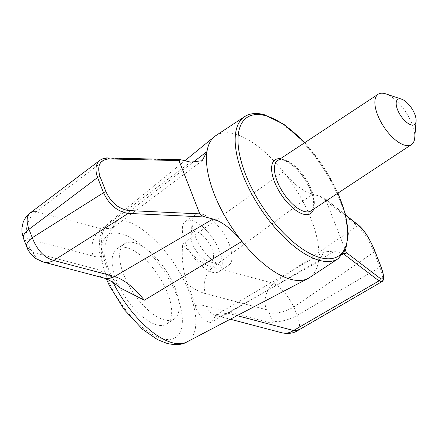 <?xml version="1.0" encoding="UTF-8"?>
<svg xmlns="http://www.w3.org/2000/svg" width="438" height="438" viewBox="0 0 438 438"><rect width="100%" height="100%" fill="white"/><g stroke="black" fill="none" stroke-linecap="round" stroke-linejoin="round"><path stroke-width="0.33" stroke-dasharray="2.19 1.64" d="M345.763 215.37L324.766 198.392L320.069 196.213L312.376 194.187C303.091 191.488 293.438 184.026 283.419 171.8L182.723 243.862C192.862 256.854 202.893 264.667 212.802 267.306L273.69 283.342C281.059 287.372 287.782 295.25 293.854 306.972L373.942 252.113C368.692 239.827 363.201 231.105 357.474 225.948A2.015 1.779 128.5 0 1 359.516 226.013M343.277 253.69L342.571 253.153L334.731 251.084L228.121 313.285L216.673 314.555L210.733 322.51L318.393 261.639L324.115 251.883L334.731 251.084M342.571 253.153L343.501 253.361M325.587 199.334L345.352 250.032M215.841 135.616A85.049 37.285 -123.4 0 1 234.308 133.82A85.049 37.285 -123.4 0 1 283.419 171.8A85.049 37.285 -123.4 0 1 318.393 261.639A85.049 37.285 -123.4 0 1 309.529 277.593M281.711 332.76A20.132 16.25 -75.2 0 1 271.735 323.26L206.303 306.025C202.049 304.908 198.272 304.788 194.976 305.664A71.416 31.306 56.6 0 0 187.333 284.24C182.909 270.887 181.376 257.424 182.723 243.862M194.976 305.664C198.983 315.979 204.239 321.591 210.733 322.51M99.93 160.292L103.165 158.704L107.086 158.255L36.25 211.735A20.132 16.25 104.8 0 0 27.868 238.929L93.299 256.164C97.559 257.281 101.331 257.402 104.633 256.526A71.416 31.306 56.6 0 0 112.27 277.949L119.968 287.815M104.633 256.526L105.328 242.942L111.137 229.583L116.349 221.546L192.682 162.558M116.349 221.546L112.489 228.132L101.687 228.97A20.132 16.25 104.8 0 0 93.299 256.164M269.189 312.721L272.469 321.131A20.132 7.961 158.7 0 0 297.134 315.387L293.854 306.972A20.132 7.961 158.7 0 1 269.189 312.721L266.468 309.699A20.132 16.25 104.8 0 1 273.69 283.342L357.474 225.948L320.069 196.213M182.799 160.056L107.086 158.255A2.015 1.341 91.4 0 1 107.803 157.965M112.27 277.949C105.793 273.186 99.711 270.043 94.022 268.521A20.132 16.25 -75.2 0 0 103.992 278.026M27.868 238.929C26.877 238.809 26.63 239.515 27.14 241.053L30.419 249.468L33.14 252.485A20.132 16.25 -75.2 0 0 43.11 261.99M206.303 306.025A20.132 16.25 -75.2 0 0 216.279 315.524A20.132 16.25 -75.2 0 0 228.121 313.285L237.089 315.645M381.898 281.667C383.589 280.183 382.911 275.398 379.866 267.317A2.015 0.794 158.7 0 0 380.786 266.167M374.862 250.958A2.015 0.794 158.7 0 1 373.942 252.113L379.866 267.317L297.134 315.387C300.134 323.518 300.282 328.604 297.588 330.652M116.147 279.548A45.07 19.759 56.6 0 0 166.697 323.945A45.07 19.759 56.6 0 0 158.364 275.442A45.07 19.759 56.6 0 0 117.05 248.707A45.07 19.759 56.6 0 0 116.147 279.548M385.692 93.852A30.195 13.239 -123.4 0 1 405.867 112.117A30.195 13.239 -123.4 0 1 414.726 137.855M123.697 274.566A45.07 19.759 56.6 0 0 174.247 318.963A45.07 19.759 56.6 0 0 165.914 270.46A45.07 19.759 56.6 0 0 124.6 243.725A45.07 19.759 56.6 0 0 123.697 274.566M187.333 284.24C193.815 289.003 199.898 292.146 205.586 293.663A20.132 16.25 104.8 0 1 212.802 267.306L312.376 194.187M222.17 265.828A30.195 13.239 56.6 0 0 228.724 265.193A30.195 13.239 56.6 0 0 226.616 238.579A30.195 13.239 56.6 0 0 202.022 214.149A30.195 13.239 56.6 0 0 195.463 214.784A30.195 13.239 56.6 0 0 192.189 221.54A30.195 13.239 56.6 0 0 201.047 247.278A30.195 13.239 56.6 0 0 221.223 265.543A30.195 13.239 56.6 0 0 222.17 265.828M207.99 261.108A17.109 7.501 56.6 0 0 208.285 241.951A17.109 7.501 56.6 0 0 191.001 236.011A17.109 7.501 56.6 0 0 196.021 250.596A17.109 7.501 56.6 0 0 207.453 260.949A17.109 7.501 56.6 0 0 207.99 261.108M192.205 220.626A30.195 13.239 -123.4 0 1 216.799 245.056A30.195 13.239 -123.4 0 1 218.912 271.669A30.195 13.239 -123.4 0 1 191.231 253.755A30.195 13.239 -123.4 0 1 185.646 221.261A30.195 13.239 -123.4 0 1 192.205 220.626M304.558 142.793A83.039 36.403 -123.4 0 1 337.818 193.202M280.358 158.764A32.209 14.12 -123.4 0 1 282.143 159.109A32.209 14.12 -123.4 0 1 305.543 180.253A32.209 14.12 -123.4 0 1 313.619 209.172M244.535 116.683A85.049 37.285 -123.4 0 1 263.003 114.887A85.049 37.285 -123.4 0 1 332.267 183.697A85.049 37.285 -123.4 0 1 338.218 258.655M113.179 282.603A71.284 31.251 -123.4 0 1 108.367 223.112A71.284 31.251 -123.4 0 1 124.961 220.79A71.284 31.251 -123.4 0 1 183.725 279.827A71.284 31.251 -123.4 0 1 186.812 341.996M190.639 162.12L101.687 228.97L36.25 211.735M33.14 252.485L94.022 268.521M162.312 338.749A61.26 26.855 56.6 0 0 161.94 268.089A61.26 26.855 56.6 0 0 101.364 252.135A61.26 26.855 56.6 0 0 162.312 338.749M27.14 241.053A20.132 7.961 -21.3 0 1 23.482 238.403M284.322 159.837A30.195 13.239 -123.4 0 1 308.916 184.267A30.195 13.239 -123.4 0 1 311.029 210.881C312.672 210.782 313.515 207.612 313.548 201.376C313.071 196.996 311.511 192.074 308.856 186.599C300.95 172.09 292.376 163.248 283.14 160.062C280.178 159.552 278.387 159.689 277.769 160.472A30.195 13.239 -123.4 0 1 284.322 159.837M266.468 309.699L205.586 293.663M271.735 323.26C272.732 323.381 272.973 322.669 272.469 321.131M324.115 251.883L216.673 314.555L214.691 315.25L230.284 319.214M106.303 278.82L99.01 251.034L99.859 237.538L101.326 232.868L108.367 223.112L185.011 160.642M202.17 160.719L112.489 228.132L111.137 229.583M324.766 198.392L345.67 215.009M338.016 193.07L323.441 166.511L304.755 142.668M166.697 323.945L174.247 318.963M117.05 248.707L124.6 243.725M207.453 260.949L221.223 265.543M191.001 236.011L192.189 221.54M218.912 271.669L228.724 265.193M185.646 221.261L195.463 214.784"/><path stroke-width="0.66" d="M192.682 162.558L206.977 151.57L202.17 160.719L190.639 162.12L180.538 159.695L179.011 160.604L199.777 213.87C200.538 215.069 202.378 216.115 205.302 216.996L212.994 219.022C222.28 221.716 231.932 229.184 241.951 241.409A85.049 37.285 -123.4 0 1 206.977 151.57A85.049 37.285 -123.4 0 1 214.511 136.596A85.049 37.285 -123.4 0 1 215.841 135.616L244.535 116.683A85.049 37.285 -123.4 0 0 260.26 208.203A85.049 37.285 -123.4 0 0 338.218 258.655L345.828 248.926L348.292 233.821L345.587 214.669L338.016 193.07M180.538 159.695L107.803 157.965C105.377 157.724 102.749 158.501 99.93 160.292L99.93 160.292C95.593 163.998 94.816 169.741 97.586 177.505L103.516 192.715C109.133 204.754 117.389 211.653 128.285 213.399A2.015 1.325 -87.3 0 0 128.898 210.563L199.777 213.87M343.501 253.361C345.593 253.69 346.54 253.438 346.354 252.6L345.352 250.032M338.218 258.655L309.529 277.593A85.049 37.285 -123.4 0 1 308.106 278.431A85.049 37.285 -123.4 0 1 241.951 241.409L144.354 300.194L119.968 287.815C115.391 283.78 110.661 280.709 105.777 278.606L103.992 278.026A20.132 16.25 -75.2 0 0 114.63 276.515C124.02 279.499 133.929 287.394 144.354 300.194M103.992 278.026L43.11 261.99A20.132 16.25 -75.2 0 0 53.748 260.479C44.315 257.807 37.159 250.218 32.27 237.714L28.99 229.298C26.187 221.557 26.57 216.12 30.145 212.983L32.872 211.778L36.25 211.735M345.67 215.009L359.516 226.013A2.015 1.779 128.5 0 1 360.014 226.703C365.117 231.499 370.028 239.531 374.742 250.804L380.666 266.014C384.482 276.624 384.279 280.714 380.075 278.278L346.354 252.6M107.803 157.965A2.015 1.341 91.4 0 1 108.92 158.934L179.011 160.604M343.277 253.69L378.99 280.884L381.887 281.672L297.588 330.652L293.553 330.52L378.99 280.884A2.015 1.796 -52.7 0 0 380.075 278.278M380.666 266.014A2.015 0.794 158.7 0 1 380.786 266.167C384.153 275.13 384.52 280.298 381.887 281.672L381.898 281.667M30.419 249.468A20.132 7.961 -21.3 0 1 26.762 246.813L26.762 246.813A20.132 7.961 -21.3 0 1 32.27 237.714L103.516 192.715A2.015 0.794 -21.3 0 1 106.001 191.849L100.072 176.645C96.76 165.706 99.711 159.799 108.92 158.934M416.1 121.156L414.726 137.855A30.195 13.239 -123.4 0 1 411.452 144.611A30.195 13.239 -123.4 0 1 383.77 126.697A30.195 13.239 -123.4 0 1 378.191 94.208A30.195 13.239 -123.4 0 1 384.745 93.568A30.195 13.239 -123.4 0 1 385.692 93.852L401.58 99.158A15.1 6.619 -123.4 0 1 411.671 108.29A15.1 6.619 -123.4 0 1 416.1 121.156A15.1 6.619 -123.4 0 1 400.847 115.917A15.1 6.619 -123.4 0 1 401.109 99.015A15.1 6.619 -123.4 0 1 401.58 99.158M230.284 319.214L281.711 332.76A20.132 16.25 -75.2 0 0 293.553 330.52L237.089 315.645M337.818 193.202A83.039 36.403 -123.4 0 1 323.184 258.316A83.039 36.403 -123.4 0 1 246.271 176.169A83.039 36.403 -123.4 0 1 265.182 115.616A83.039 36.403 -123.4 0 1 304.558 142.793M313.619 209.172A32.209 14.12 -123.4 0 1 281.103 194.45A32.209 14.12 -123.4 0 1 280.358 158.764M205.302 216.996L128.285 213.399L53.748 260.479L114.63 276.515L212.994 219.022M308.106 278.431L186.812 341.996A71.284 31.251 -123.4 0 1 172.528 342.795A71.284 31.251 -123.4 0 1 113.179 282.603M99.93 160.292L30.145 212.983C26.849 215.512 24.501 218.715 23.088 222.592L21.9 228.203L21.982 232.397L23.482 238.403A20.132 7.961 -21.3 0 1 28.99 229.298L97.586 177.505A2.015 0.794 -21.3 0 1 100.072 176.645M359.516 226.013C364.964 231.094 370.083 239.411 374.862 250.958A2.015 0.794 158.7 0 0 374.742 250.804M360.014 226.703L345.763 215.37M128.898 210.563C118.835 209.041 111.203 202.805 106.001 191.849M411.452 144.611L311.029 210.881A30.195 13.239 -123.4 0 1 283.348 192.966A30.195 13.239 -123.4 0 1 277.769 160.472L378.191 94.208M185.011 160.642L214.511 136.596M380.786 266.167L374.862 250.958M186.812 341.996C182.361 344.788 175.857 345.292 167.3 343.501L157.598 339.685L142.449 329.234L124.157 309.524L109.407 285.62L106.303 278.82M304.755 142.668L283.972 124.376L264.185 114.663C256.367 112.615 249.813 113.289 244.535 116.683M23.482 238.403L26.762 246.813C27.523 250.043 30.518 253.936 35.746 258.497L43.11 261.99M297.588 330.652C293.433 333.362 288.144 334.068 281.711 332.76"/></g></svg>
